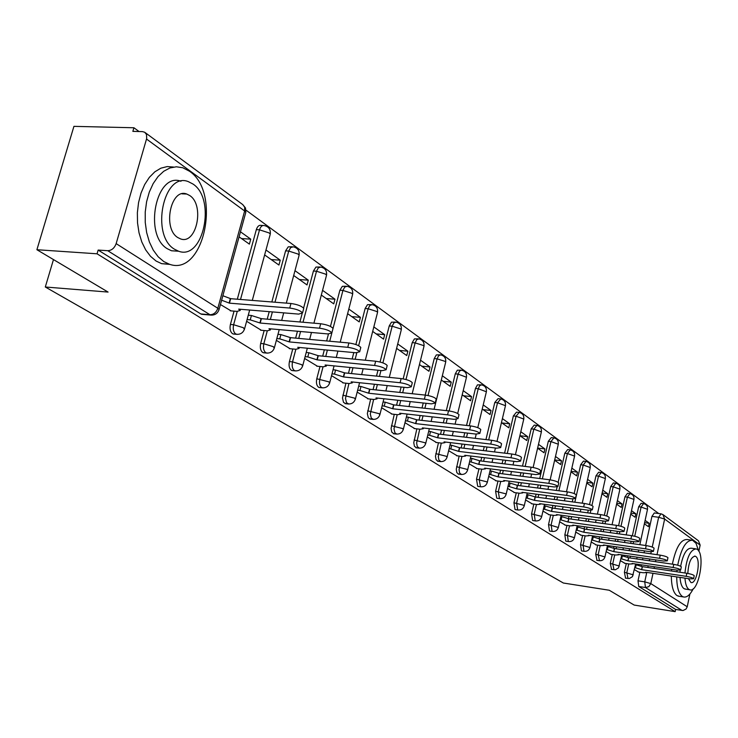 <?xml version="1.0" encoding="UTF-8"?>
<svg xmlns="http://www.w3.org/2000/svg" width="738" height="738" viewBox="0 0 738 738"><rect width="100%" height="100%" fill="white"/><g stroke="black" fill="none" stroke-linecap="round" stroke-linejoin="round"><path stroke-width="1.11" d="M626.304 563.537L624.394 572.264L625.584 578.168M612.254 554.515L610.298 563.398L611.553 569.422M597.706 545.161L595.695 554.21L597.014 560.373M582.623 535.465L580.557 544.69L581.433 550.825L581.95 550.982M566.969 525.401L564.838 534.801L565.76 541.074L566.314 541.24M550.714 514.949L548.528 524.543L549.496 530.954L550.078 531.12M533.832 504.1L531.572 513.879L532.596 520.438L533.223 520.613M516.277 492.809L513.943 502.79L515.023 509.497L515.696 509.69M498.002 481.056L495.604 491.25L496.729 498.113L497.449 498.316M478.98 468.824L476.499 479.23L477.689 486.268L478.464 486.48M459.147 456.066L456.25 469.285L456.84 472.661L458.676 474.137M438.455 442.754L435.466 456.278L436.093 459.728L438.031 461.268M416.859 428.852L413.76 442.689L414.424 446.232L416.481 447.828M394.276 414.322L391.075 428.483L391.767 432.117L393.963 433.787M370.661 399.12L367.339 413.621L368.327 417.819L370.411 419.092M345.919 383.197L342.478 398.05L343.521 402.367L345.753 403.704M319.988 366.5L316.786 378.769C315.993 382.736 316.584 385.559 318.548 387.229L319.905 387.57M292.765 348.963L289.425 361.565C288.604 365.624 289.231 368.53 291.307 370.273L292.783 370.633M264.158 330.532L260.671 343.474C259.822 347.635 260.486 350.633 262.673 352.45L264.287 352.838M234.057 311.141L230.413 324.443C229.536 328.705 230.247 331.796 232.535 333.705L234.315 334.12M658.748 513.537L245.994 210.136M139.048 131.53L133.919 127.757L132.858 131.373L142.434 131.613L144.703 132.25L146.511 134.501L146.687 138.44L116.152 243.623L217.83 308.281L244.638 211.003L146.53 139.048M36.9 249.721L97.056 253.798L675.169 611.645L634.154 605.059L609.256 590.243L563.371 583.02L45.304 286.999L108.08 292.073L36.9 249.721L73.929 126.355L133.919 127.757M689.892 594.016L687.226 606.765L686.091 608.998L683.065 610.529L675.63 609.45L638.73 586.489L638.01 580.824L639.855 572.254M641.193 566.074L641.46 564.847M642.549 559.791L642.936 558.02M644.062 552.808L644.477 550.88M645.639 545.502L651.94 516.379L658.647 517.273L661.027 513.832L662.899 514.552L664.643 519.063L657.005 554.681M663.324 514.866L698.443 540.769L700.15 545.105L698.849 551.286M675.63 609.45L675.169 611.645M212.083 315.154L209.961 314.729L107.748 250.708L98.145 250.071L97.056 253.798M107.748 250.708C111.65 250.505 114.455 248.143 116.152 243.623M220.431 304.526L231.086 310.892M239.075 236.833L249.37 244.121L250.736 239.13L241.547 238.586M246.612 321.298L261.353 330.283M264.638 254.933L278.927 265.043L280.237 260.173L271.197 259.573M276.363 340.347L290.108 348.714M293.687 275.505L307.017 284.942L308.29 280.172L299.379 279.527M304.628 358.456L317.46 366.242M321.316 295.062L333.76 303.871L334.978 299.204L326.214 298.53M331.537 375.679L343.521 382.948M347.616 313.678L359.24 321.916L360.421 317.349L351.786 316.639M357.174 392.099L368.373 398.871M372.681 331.427L383.557 339.129L384.692 334.655L376.186 333.917M381.629 407.754L392.099 414.083M396.601 348.364L406.767 355.568L407.865 351.187L399.498 350.421M404.978 422.708L414.784 428.612M419.452 364.544L428.962 371.279L430.023 366.989L421.785 366.196M427.293 437.007L436.472 442.514M441.296 380.015L450.208 386.325L451.232 382.118L443.114 381.306M448.649 450.687L457.246 455.826M462.209 394.821L470.558 400.734L471.554 396.601L463.547 395.771M469.11 463.787L477.163 468.593M482.246 409.009L490.06 414.544L491.028 410.494L483.141 409.645M488.713 476.342L496.268 480.835M501.453 422.606L508.777 427.8L509.718 423.824L501.951 422.957M507.532 488.39L514.607 492.587M519.893 435.66L526.757 440.521L527.67 436.628L520.013 435.752M525.594 499.958L532.227 503.879M537.596 448.206L544.035 452.763L544.921 448.935L537.633 448.077M542.956 511.083L549.183 514.746M554.625 460.254L560.659 464.525L561.517 460.77L554.699 459.94M559.662 521.775L565.492 525.198M571 471.85L576.655 475.853L577.494 472.163L571.111 471.37M575.732 532.07L581.203 535.262M586.765 483.012L592.07 486.766L592.882 483.132L586.913 482.384M591.212 541.987L596.341 544.967M601.959 493.768L606.922 497.292L607.725 493.713L602.134 492.993M606.138 551.544L610.935 554.321M616.599 504.137L621.258 507.44L622.033 503.925L616.802 503.233M620.529 560.76L625.031 563.352M630.732 514.146L635.086 517.227L635.842 513.777L630.953 513.122M627.678 557.227L627.983 555.834M629.108 550.64L629.532 548.731M630.695 543.371L631.147 541.286M632.355 535.76L638.674 506.766L641.091 507.08L643.545 503.611C646.479 504.386 647.798 506.277 647.512 509.294L641.091 507.08L634.735 536.249M613.675 548.066L614.025 546.489M615.197 541.166L615.649 539.091M616.857 533.583L617.355 531.323M618.592 525.705L624.948 496.812L627.392 497.126L629.92 493.621C632.909 494.414 634.246 496.333 633.951 499.395L627.392 497.126L620.981 526.305M599.164 538.592L599.56 536.803M600.778 531.323L601.276 529.081M602.531 523.417L603.075 520.973M604.33 515.327L610.723 486.508L613.204 486.822L615.806 483.27C618.85 484.073 620.215 486.028 619.911 489.156L613.204 486.822L606.728 516.046M584.118 528.768L584.57 526.747M585.834 521.111L586.378 518.685M587.688 512.855L588.278 510.207M589.533 504.608L595.981 475.816L598.49 476.13L601.175 472.551C604.274 473.353 605.667 475.355 605.354 478.538L598.49 476.13L591.922 505.521M568.509 518.583L569.026 516.305M570.336 510.502L570.935 507.873M572.291 501.868L572.946 498.962M574.164 493.574L580.686 464.737L583.232 465.041L586 461.416C589.164 462.246 590.575 464.276 590.252 467.523L583.232 465.041L574.837 502.2M552.301 508.03L552.891 505.447M554.247 499.478L554.902 496.628M556.314 490.429L557.089 487.062M558.168 482.32L564.819 453.233L567.402 453.538L570.253 449.876C573.472 450.706 574.911 452.781 574.579 456.093L567.402 453.538L558.906 490.77M535.474 496.988L536.12 494.156M537.55 487.993L538.26 484.912M539.736 478.519L548.325 441.278L550.945 441.582L553.887 437.874C557.181 438.723 558.648 440.844 558.306 444.221L550.945 441.582L542.356 478.851M517.984 485.456L518.703 482.394M520.179 476.047L520.963 472.707M522.504 466.102L531.185 428.861L533.842 429.156L536.886 425.411C540.244 426.269 541.738 428.427 541.388 431.878L533.842 429.156L525.161 466.434M499.792 473.455L500.576 470.143M502.126 463.584L502.975 459.977M504.589 453.141L513.362 415.937L516.056 416.232L519.201 412.441C522.624 413.317 524.155 415.522 523.786 419.046L516.056 416.232L507.283 453.464M480.853 460.955L481.711 457.366M483.325 450.586L484.257 446.674M485.945 439.608L494.792 402.478L497.532 402.773L500.788 398.935C504.285 399.83 505.844 402.081 505.465 405.679L497.532 402.773L488.685 439.922M461.112 447.911L462.053 444.036M463.741 437.007L464.765 432.782M466.536 425.448L475.456 388.465L478.233 388.741L479.663 385.66L481.6 384.867C485.18 385.78 486.766 388.077 486.379 391.758L478.233 388.741L469.313 425.761M440.521 434.295L441.545 430.097M443.326 422.819L444.442 418.234M446.305 410.623L455.281 373.843L458.104 374.12L459.58 370.993L461.591 370.199C465.254 371.131 466.877 373.474 466.471 377.247L458.104 374.12L449.128 410.937M419.027 420.07L420.153 415.522M422.016 407.966L423.252 402.994M425.199 395.088L434.23 358.585L437.09 358.853L438.621 355.679L440.706 354.886C444.451 355.836 446.121 358.234 445.697 362.1L445.042 361.334L437.09 358.853L428.04 395.531M396.564 405.19L397.8 400.254M399.765 392.413L401.121 387.007M403.16 378.871L412.228 342.635L415.134 342.902L416.721 339.674L418.889 338.89C422.726 339.858 424.433 342.321 423.999 346.27L423.289 345.458L415.134 342.902L405.983 379.516M373.077 389.609L374.434 384.249M376.5 376.094L377.994 370.227M380.07 362.026L389.221 325.965L392.173 326.214L393.815 322.949L396.066 322.165C400.005 323.152 401.749 325.67 401.297 329.72L400.549 328.853L392.173 326.214L382.884 362.893M348.474 373.271L349.969 367.459M352.155 358.963L353.797 352.57M355.873 344.535L365.135 308.512L368.133 308.752L369.83 305.431L372.183 304.656C376.223 305.661 378.013 308.244 377.542 312.405L376.731 311.473L368.133 308.752L358.64 345.698M322.69 356.131L324.342 349.803M326.657 340.947L328.475 333.973M330.449 326.427L339.895 290.219L342.939 290.44L344.701 287.073L347.146 286.307C351.297 287.331 353.133 289.979 352.653 294.25L351.777 293.254L342.939 290.44L332.875 329.065M295.634 338.124L297.46 331.233M299.914 321.98L302.073 313.834M303.586 308.106L313.419 271.021L316.51 271.233L318.336 267.811L320.882 267.055C325.154 268.106 327.045 270.828 326.537 275.219L325.596 274.139L316.51 271.233L303.014 322.238M267.211 319.176L269.232 311.657M271.842 301.971L285.597 250.855L288.743 251.058L290.634 247.581L293.3 246.824C297.691 247.903 299.628 250.708 299.111 255.219L298.097 254.056L288.743 251.058L274.988 302.22M237.313 299.213L256.335 229.656L259.527 229.832C260.579 226.566 262.165 225.145 264.287 225.56C268.816 226.667 270.809 229.546 270.265 234.195L269.167 232.95L259.527 229.832L240.514 299.471M53.468 259.582L45.304 286.999M634.422 569.653L638.628 572.07M644.366 523.795L648.453 526.692L649.182 523.288L644.615 522.67M649.182 523.288L645.104 520.382M635.842 513.777L631.488 510.668M622.033 503.925L617.383 500.604M607.725 493.713L602.761 490.18M592.882 483.132L587.586 479.359M577.494 472.163L571.849 468.132M561.517 460.77L555.493 456.471M544.921 448.935L538.491 444.35M527.67 436.628L520.807 431.739M509.718 423.824L502.403 418.603M491.028 410.494L483.224 404.931M471.554 396.601L463.215 390.66M451.232 382.118L442.339 375.771M430.023 366.989L420.522 360.218M407.865 351.187L397.717 343.945M384.692 334.655L373.834 326.916M360.421 317.349L348.806 309.065M334.978 299.204L322.552 290.348M308.29 280.172L294.979 270.68M280.237 260.173L265.975 249.998M250.736 239.13L240.459 231.797M643.287 503.584L641.138 503.298L638.674 506.766M629.643 493.584L627.475 493.307L624.948 496.812M615.51 483.233L613.333 482.966L610.723 486.508M600.861 472.505L598.666 472.237L595.981 475.816M585.658 461.379L583.463 461.112L580.686 464.737M569.884 449.829L567.67 449.571L564.819 453.233M553.5 437.828L551.277 437.579L548.325 441.278M536.461 425.365L534.238 425.116L531.185 428.861M518.74 412.394L516.508 412.155L513.362 415.937M500.281 398.889L498.049 398.658L494.792 402.478M481.056 384.812L477.431 384.885L475.456 388.465M461.001 370.144L457.32 370.218L455.281 373.843M440.06 354.83L436.342 354.904L434.23 358.585M418.178 338.834L414.415 338.908L412.228 342.635M395.3 322.1L391.491 322.183L389.221 325.965M371.334 304.591L367.487 304.674L365.135 308.512M346.223 286.233L342.34 286.326L339.895 290.219M319.858 266.981L315.947 267.073L313.419 271.021M292.165 246.76L288.226 246.852L285.597 250.855M263.032 225.496L261.095 225.385C258.973 224.97 257.387 226.391 256.335 229.656M660.787 513.805L654.329 512.947L651.94 516.379M98.145 250.071L200.791 313.945L202.756 314.397M230.256 310.818L237.101 311.39L240.164 310.458L238.688 309.13L298.687 314.102L302.543 312.949C300.541 310.633 296.27 309.001 289.739 308.05L229.444 303.152L221.621 300.209M222.858 295.735L230.671 298.687L290.956 303.493C297.488 304.434 301.75 306.076 303.742 308.401L303.558 309.121M229.444 303.152L230.671 298.687M260.542 330.209L267.267 330.818L270.357 329.951L268.983 328.705L328.004 333.945L331.869 332.875C329.987 330.698 325.873 329.139 319.517 328.198L260.21 323.041L250.247 319.858L251.437 315.495L261.39 318.678L320.689 323.751C327.035 324.683 331.15 326.242 333.022 328.438L332.856 329.083M248.263 315.227L251.437 315.495M247.082 319.582L250.247 319.858M260.21 323.041L261.39 318.678M289.305 348.64L295.938 349.268L299.028 348.465L297.755 347.312L355.817 352.764L359.692 351.777C357.921 349.729 353.945 348.235 347.764 347.312L289.425 341.925L279.757 338.853L280.901 334.591L290.56 337.663L348.88 342.967C355.061 343.89 359.037 345.384 360.799 347.441L360.651 348.032M277.968 334.323L280.901 334.591M276.833 338.585L279.757 338.853M289.425 341.925L290.56 337.663M163.79 261.566L169.297 264.186C203.789 277.11 221.824 192.415 189.445 171.207L182.738 167.738L176.354 166.788L169.924 167.969L163.735 171.262L158.061 176.548L153.163 183.614L149.279 192.148L146.594 201.76L145.229 212.027L145.248 222.461L146.659 232.59L149.371 241.953L153.264 250.127L158.144 256.75L163.79 261.566M173.522 167.037L167.194 166.576L160.884 168.181L154.851 171.806L149.38 177.323L144.703 184.5L141.041 193.042L138.559 202.572L137.369 212.682L137.526 222.904L139.021 232.793L141.779 241.916L145.672 249.868L150.515 256.326L156.087 261.04L161.613 263.651L170.109 264.425M178.338 251.206L171.502 250.763L167.415 248.789C143.218 235.071 156.105 171.539 180.967 181.262M174.537 249.25L178.614 251.224C203.374 260.68 216.391 199.103 192.996 184.039L188.301 181.622C163.467 171.447 150.294 235.422 174.537 249.25M189.74 195.552L186.788 194.048C170.792 187.572 162.314 228.522 177.84 237.581L180.542 238.9C196.502 245.071 204.915 205.127 189.74 195.552M676.7 576.885C676.82 587.162 678.692 593.675 682.318 596.405L683.443 596.941C686.801 597.725 690.085 594.976 693.296 588.684M698.582 550.843L696.035 543.343L692.613 540.281C686.137 539.958 681.174 548.269 677.705 565.207M671.331 576.074C671.46 586.341 673.351 592.845 676.995 595.584L679.274 596.286M685.63 589.136L683.96 588.601C681.755 586.996 680.436 583.251 680.021 577.384M684.956 578.122C685.371 584.007 686.672 587.743 688.868 589.358L689.698 589.754C698.489 593.463 705.759 554.413 697.253 549.395L696.303 548.906C690.436 549.45 686.654 557.485 684.947 572.992M688.388 578.638L690.916 582.494C696.58 584.911 701.275 559.653 695.768 556.47L695.168 556.166C690.999 556.867 688.554 562.624 687.816 573.435M680.012 572.264L680.141 570.29M680.648 566.277C683.12 554.026 686.709 548.011 691.395 548.214L695.39 548.777M691.312 540.096L687.299 539.543C680.842 539.192 675.87 547.402 672.373 564.173M671.681 569.33L671.543 571M677.06 570.123L676.912 571.802M316.685 366.168L323.207 366.814L326.316 366.085L325.126 365.006L382.238 370.642L386.122 369.738C384.443 367.801 380.605 366.38 374.59 365.467L317.192 359.876L307.811 356.906L308.908 352.736L318.281 355.716L375.67 361.223C381.684 362.127 385.522 363.557 387.192 365.504L387.053 366.039M306.205 352.487L308.908 352.736M305.108 356.648L307.811 356.906M317.192 359.876L318.281 355.716M342.755 382.865L349.185 383.539L352.294 382.856L351.187 381.85L407.385 387.662L411.26 386.823C409.682 384.996 405.955 383.631 400.097 382.727L343.631 376.961L334.517 374.092L335.569 370.024L344.683 372.893L401.14 378.576C406.998 379.48 410.715 380.845 412.293 382.69L412.173 383.17M333.069 369.766L335.569 370.024M332.017 373.843L334.517 374.092M343.631 376.961L344.683 372.893M367.625 398.797L373.954 399.479L377.072 398.852L376.029 397.911L431.333 403.861L435.208 403.096C433.713 401.371 430.106 400.061 424.387 399.166L368.825 393.253L359.959 390.476L360.983 386.481L369.839 389.267L425.392 395.107C431.103 395.992 434.71 397.312 436.204 399.046L436.093 399.489M358.668 386.242L360.983 386.481M357.653 390.227L359.959 390.476M368.825 393.253L369.839 389.267M391.371 414L397.597 414.701L400.716 414.119L399.747 413.234L454.174 419.322L458.04 418.612C456.619 416.979 453.123 415.715 447.551 414.839L392.865 408.787L384.24 406.103L385.227 402.192L393.843 404.894L448.519 410.863C454.091 411.739 457.578 413.003 459.008 414.655L458.907 415.051M383.087 401.961L385.227 402.192M382.099 405.863L384.24 406.103M392.865 408.787L393.843 404.894M414.055 428.529L420.19 429.239L423.308 428.713L422.394 427.883L475.973 434.073L479.838 433.427C478.482 431.878 475.087 430.66 469.654 429.793L415.826 423.63L407.422 421.02L408.372 417.201L416.767 419.811L470.586 425.909C476.019 426.767 479.414 427.985 480.77 429.553L480.678 429.913M406.398 416.979L408.372 417.201M405.448 420.798L407.422 421.02M415.826 423.63L416.767 419.811M435.771 442.431L441.813 443.151L444.922 442.671L444.064 441.887L496.812 448.178L500.668 447.588C499.377 446.112 496.074 444.94 490.761 444.082L437.772 437.828L429.59 435.291L430.512 431.546L438.686 434.082L491.674 440.272C496.978 441.13 500.281 442.302 501.563 443.787L501.489 444.119M428.686 431.333L430.512 431.546M427.772 435.079L429.59 435.291M437.772 437.828L438.686 434.082M456.554 455.743L462.505 456.481L465.613 456.038L464.811 455.3L516.748 461.665L520.585 461.121C519.358 459.719 516.148 458.593 510.964 457.744L458.787 451.407L450.807 448.944L451.693 445.272L459.673 447.735L511.84 454.018C517.024 454.857 520.225 455.992 521.462 457.403L521.388 457.708M450.014 445.069L451.693 445.272M449.119 448.741L450.807 448.944M458.787 451.407L459.673 447.735M476.48 468.501L482.348 469.248L485.447 468.842L484.691 468.15L535.834 474.58L539.663 474.091C538.482 472.754 535.364 471.665 530.29 470.826L478.916 464.414L471.13 462.025L471.988 458.427L479.774 460.816L531.139 467.172C536.212 468.003 539.33 469.091 540.502 470.438L540.437 470.724M470.438 458.233L471.988 458.427M469.571 461.831L471.13 462.025M478.916 464.414L479.774 460.816M495.595 480.742L501.37 481.49L504.469 481.13L503.75 480.475L554.127 486.96L557.937 486.517C556.812 485.244 553.777 484.193 548.814 483.362L498.215 476.896L490.613 474.571L491.453 471.038L499.045 473.362L549.635 479.774C554.598 480.604 557.633 481.656 558.758 482.938L558.703 483.196M490.014 470.853L491.453 471.038M489.183 474.386L490.613 474.571M498.215 476.896L499.045 473.362M513.943 492.495L519.644 493.252L522.725 492.919L522.052 492.301L571.682 498.833L575.474 498.436C574.395 497.218 571.433 496.204 566.581 495.382L516.729 488.86L509.312 486.6L510.124 483.132L517.541 485.401L567.384 491.868C572.227 492.68 575.188 493.694 576.267 494.921L576.212 495.161M508.805 482.966L510.124 483.132M507.993 486.425L509.312 486.6M516.729 488.86L517.541 485.401M531.581 503.796L537.199 504.552L540.271 504.248L539.626 503.667L588.527 510.235L592.31 509.875C591.276 508.713 588.38 507.726 583.629 506.923L534.515 500.364L527.264 498.159L528.057 494.755L535.299 496.96L584.413 503.473C589.155 504.275 592.042 505.262 593.075 506.434L593.029 506.646M526.84 494.598L528.057 494.755M526.056 497.993L527.264 498.159M534.515 500.364L535.299 496.96M548.537 514.654L554.072 515.41L557.135 515.142L556.535 514.589L604.726 521.194L608.481 520.871C607.485 519.755 604.662 518.805 600.012 518.011L551.618 511.416L544.524 509.266L545.29 505.927L552.375 508.076L600.769 514.617C605.418 515.41 608.232 516.369 609.228 517.486L609.182 517.689M544.174 505.779L545.29 505.927M543.408 509.119L544.524 509.266M551.618 511.416L552.375 508.076M564.865 525.105L570.317 525.871L573.371 525.631L572.789 525.105L620.289 531.729L624.025 531.443C623.075 530.373 620.317 529.45 615.769 528.666L568.066 522.043L561.129 519.958L561.876 516.674L568.804 518.768L616.498 525.336C621.055 526.12 623.804 527.052 624.754 528.122L624.717 528.307M560.852 516.535L561.876 516.674M560.105 519.81L561.129 519.958M568.066 522.043L568.804 518.768M580.585 535.17L585.963 535.936L588.998 535.723L588.454 535.225L635.28 541.867L638.988 541.618C638.075 540.594 635.381 539.699 630.916 538.925L583.896 532.283L577.107 530.244L577.836 527.015L584.616 529.063L631.627 535.65C636.091 536.425 638.785 537.329 639.698 538.353L639.661 538.519M576.904 526.886L577.836 527.015M576.175 530.105L577.107 530.244M583.896 532.283L584.616 529.063M595.732 544.875L601.036 545.64L604.062 545.456L603.536 544.985L649.708 551.637L653.398 551.415C652.512 550.428 649.883 549.561 645.51 548.795L599.145 542.144L592.503 540.151L593.214 536.978L599.856 538.98L646.202 545.585C650.575 546.341 653.204 547.218 654.089 548.205L654.053 548.362M592.356 536.858L593.214 536.978M591.655 540.031L592.503 540.151M599.145 542.144L599.856 538.98M610.335 554.229L615.575 555.004L618.582 554.838L618.093 554.386L663.619 561.046L667.281 560.852C666.432 559.911 663.859 559.063 659.569 558.306L613.85 551.646L607.346 549.699L608.029 546.59L614.542 548.537L660.242 555.151C664.532 555.908 667.106 556.756 667.955 557.697L667.927 557.845M607.254 546.471L608.029 546.59M606.571 549.589L607.346 549.699M613.85 551.646L614.542 548.537M624.44 563.26L629.606 564.026L632.595 563.887L632.125 563.463L677.023 570.123L680.676 569.957C679.846 569.053 677.336 568.223 673.121 567.476L628.038 560.815L621.664 558.915L622.328 555.852L628.702 557.753L673.785 564.376C677.991 565.124 680.51 565.945 681.331 566.858L681.303 566.987M621.627 555.751L622.328 555.852M620.953 558.814L621.664 558.915M628.038 560.815L628.702 557.753M638.056 571.978L643.149 572.743L646.119 572.623L645.676 572.218L689.965 578.878L693.591 578.74C692.798 577.872 690.334 577.07 686.202 576.332L641.728 569.671L635.483 567.808L636.138 564.801L642.383 566.655L686.838 573.278C690.971 574.007 693.434 574.819 694.227 575.686L694.2 575.815M635.492 564.699L636.138 564.801M634.837 567.716L635.483 567.808M641.728 569.671L642.383 566.655M628.001 578.537L626.82 572.633L628.721 563.897M624.394 572.264L633.296 574.856M614.007 569.791L612.752 563.767L614.708 554.875M610.298 563.398L619.366 566.055M599.505 560.742L598.186 554.579L600.188 545.52M595.695 554.21L604.948 556.941M584.468 551.351L583.942 551.194L583.075 545.05L585.142 535.825M580.557 544.69L589.985 547.495M568.878 541.609L568.315 541.443L567.393 535.17L569.524 525.76M564.838 534.801L574.468 537.688M552.679 531.489L552.079 531.323L551.12 524.903L553.306 515.308M548.528 524.543L558.362 527.504M535.862 520.982L535.216 520.797L534.201 514.238L536.461 504.451M531.572 513.879L541.194 516.286L541.618 516.932M518.371 510.05L517.679 509.866L516.609 503.15L518.943 493.159M513.943 502.79L523.759 505.253L524.211 505.936M500.18 498.685L499.432 498.482L498.307 491.609L500.705 481.407M495.604 491.25L505.622 493.768L506.093 494.497M481.231 486.84L480.429 486.628L479.239 479.589L481.72 469.165M476.499 479.23L486.729 481.803L487.237 482.587M461.481 474.497L459.626 473.012L459.036 469.645L461.933 456.407M456.582 466.702L467.034 469.34L467.569 470.18M440.89 461.619L438.916 460.078L438.298 456.628L441.287 443.095M435.798 453.639L446.49 456.324L447.062 457.228M419.387 448.178L417.293 446.582L416.638 443.031L419.728 429.184M414.101 439.986L425.033 442.745L425.641 443.713M396.924 434.129L394.931 432.911L393.991 428.824L397.192 414.655M391.426 425.725L402.607 428.547L403.262 429.59M373.428 419.424L371.288 418.151L370.301 413.953L373.622 399.442M367.699 410.798L379.147 413.686L379.839 414.811M348.825 404.027L346.528 402.699L345.485 398.382L348.926 383.511M342.847 395.162L354.572 398.133L355.319 399.341M323.032 387.884L321.602 387.551C319.637 385.882 319.047 383.059 319.84 379.083L323.041 366.804M316.786 378.769L328.807 381.814L329.6 383.123M295.975 370.937L294.397 370.587C292.331 368.843 291.713 365.937 292.534 361.869L295.864 349.259M289.425 361.565L292.534 361.869L301.75 364.683L302.608 366.103M267.553 353.133L265.818 352.755C263.641 350.937 262.977 347.939 263.826 343.77L267.304 330.818M260.671 343.474L263.826 343.77L273.328 346.685L274.25 348.225M237.654 334.388L235.736 334C233.448 332.091 232.738 329 233.623 324.729L237.258 311.408M230.413 324.443L233.623 324.729L243.411 327.746L244.398 329.416M638.01 580.824L644.744 581.858L646.783 572.384M647.844 567.467L648.195 565.843M649.283 560.779L649.661 559.007M650.787 553.786L651.211 551.803M652.235 547.079L658.647 517.273L664.643 519.063L700.15 545.105M655.879 559.911L655.501 561.692M654.412 566.766L654.062 568.398M653.001 573.325L650.796 583.601L687.226 606.765M630.012 557.946L630.4 556.184M631.525 550.991L631.94 549.072M633.112 543.712L633.564 541.627M616.055 548.758L616.47 546.849M617.641 541.517L618.103 539.432M619.311 533.925L619.809 531.664M601.59 539.22L602.042 537.153M603.26 531.674L603.758 529.423M605.012 523.759L605.557 521.296M586.59 529.34L587.088 527.098M588.352 521.462L588.896 519.026M590.206 513.196L590.824 510.41M571.028 519.072L571.581 516.655M572.891 510.853L573.481 508.214M554.875 508.417L555.474 505.798M556.839 499.82L557.494 496.969M538.094 497.338L538.749 494.497M540.17 488.335L540.88 485.253M520.65 485.807L521.369 482.744M522.845 476.379L523.62 473.049M502.495 473.805L503.279 470.484M504.829 463.916L505.678 460.309M483.593 461.296L484.451 457.708M486.065 450.918L486.997 447.007M463.898 448.243L464.829 444.368M466.527 437.339L467.541 433.095M443.353 434.627L444.377 430.42M446.149 423.142L447.274 418.547M421.896 420.392L423.022 415.835M424.885 408.28L426.121 403.299M399.479 405.503L400.716 400.568M402.68 392.717L404.027 387.312M376.029 389.922L377.395 384.553M379.461 376.398L380.946 370.513M351.482 373.576L352.976 367.755M355.163 359.249L356.814 352.829M325.744 356.426L327.395 350.089M329.711 341.224L331.722 333.493M298.733 338.41L300.56 331.51M270.366 319.453L272.387 311.925M270.08 234.878L252.285 300.412M298.945 255.846L286.307 303.124M326.39 275.781L313.918 323.17M352.515 294.766L340.227 342.183M377.422 312.875L365.319 360.227M401.195 330.154L389.286 377.386M423.898 346.666L412.191 393.723M445.614 362.459L434.101 409.295M466.388 377.579L457.68 413.492M486.305 392.062L477.772 427.662M505.401 405.965L496.997 441.407M523.722 419.304L515.428 454.691M541.332 432.117L533.122 467.495M558.251 444.442L550.133 479.848M574.533 456.296L566.48 491.748M590.215 467.707L582.227 503.187M605.317 478.713L597.411 514.165M619.874 489.312L612.06 524.727M633.924 499.552L626.193 534.893M647.484 509.432L639.837 544.672M200.791 313.945L209.961 314.729C213.679 314.619 216.308 312.469 217.83 308.281L219.075 309.462L218.891 310.098M638.73 586.489L645.455 587.531L644.744 581.858L650.796 583.601L648.822 586.655L645.455 587.531L682.106 610.483M201.539 314.287L210.699 315.08C214.924 315.338 217.719 313.466 219.075 309.462L245.819 212.35L245.505 207.978L242.747 204.592L244.684 207.212L244.638 211.003L245.819 212.35L245.606 213.107M229.14 302.958L230.367 298.493M289.739 308.05L290.956 303.493M259.924 322.857L261.104 318.493M319.517 328.198L320.689 323.751M289.148 341.749L290.283 337.487M347.764 347.312L348.88 342.967M316.934 359.71L318.023 355.541M374.59 365.467L375.67 361.223M343.382 376.804L344.434 372.736M400.097 382.727L401.14 378.576M368.585 393.096L369.6 389.111M424.387 399.166L425.392 395.107M392.634 408.649L393.612 404.747M447.551 414.839L448.519 410.863M415.605 423.492L416.555 419.673M469.654 429.793L470.586 425.909M437.569 437.689L438.483 433.944M490.761 444.082L491.674 440.272M458.584 451.278L459.47 447.606M510.964 457.744L511.84 454.018M478.722 464.294L479.58 460.696M530.29 470.826L531.139 467.172M498.03 476.776L498.86 473.243M548.814 483.362L549.635 479.774M516.554 488.75L517.366 485.29M566.581 495.382L567.384 491.868M534.349 500.253L535.133 496.858M583.629 506.923L584.413 503.473M551.452 511.314L552.218 507.975M600.012 518.011L600.769 514.617M567.909 521.95L568.647 518.666M615.769 528.666L616.498 525.336M583.749 532.181L584.468 528.962M630.916 538.925L631.627 535.65M599.007 542.052L599.708 538.888M645.51 548.795L646.202 545.585M613.712 551.554L614.403 548.445M659.569 558.306L660.242 555.151M627.909 560.732L628.573 557.67M673.121 567.476L673.785 564.376M641.599 569.588L642.254 566.572M686.202 576.332L686.838 573.278M233.226 334.019L236.418 334.314C240.533 334.572 243.245 332.746 244.564 328.844L249.675 310.034M263.3 352.746L266.446 353.05C270.459 353.308 273.106 351.519 274.398 347.699L279.232 329.618M291.888 370.55L294.988 370.863C298.908 371.113 301.491 369.369 302.746 365.633L307.331 348.207M319.102 387.487L322.146 387.81C325.984 388.05 328.502 386.352 329.72 382.69L334.074 365.882M345.015 403.621L348.022 403.954C351.768 404.193 354.24 402.524 355.421 398.944L359.572 382.718M369.747 419.009L372.699 419.35C376.371 419.59 378.788 417.957 379.941 414.452L383.898 398.76M393.354 433.713L396.269 434.055C399.858 434.295 402.219 432.699 403.345 429.258L407.127 414.064M415.928 447.763L418.787 448.114C422.311 448.353 424.627 446.785 425.725 443.409L429.341 428.686M437.523 461.204L440.346 461.564C443.796 461.794 446.056 460.263 447.127 456.951L450.595 442.671M458.206 474.082L460.982 474.442C464.377 474.672 466.591 473.169 467.634 469.921L470.964 456.056M478.03 486.425L480.77 486.785C484.1 487.015 486.268 485.539 487.292 482.357L490.484 468.879M497.052 498.27L499.755 498.63C503.021 498.86 505.152 497.412 506.148 494.285L509.22 481.176M515.318 509.635L517.984 510.004C521.194 510.235 523.279 508.814 524.257 505.742L527.218 492.984M532.882 520.567L535.502 520.936C538.657 521.157 540.705 519.764 541.655 516.748L544.515 504.322M549.764 531.074L552.356 531.443C555.446 531.674 557.467 530.308 558.398 527.338L561.148 515.225M566.018 541.194L568.564 541.563C571.609 541.793 573.592 540.447 574.505 537.532L577.162 525.714M581.673 550.935L584.192 551.304C587.18 551.535 589.127 550.216 590.022 547.347L592.586 535.816M596.756 560.327L599.247 560.695C602.19 560.926 604.099 559.625 604.975 556.812L607.457 545.548M611.313 569.385L615.372 569.773L618.518 567.873L621.802 554.93M625.363 578.131L629.357 578.509L632.448 576.655L635.649 563.98M283.706 312.866L281.685 320.421M311.473 332.478L309.646 339.397M337.912 351.085L336.27 357.441M363.142 368.76L361.648 374.6M387.219 385.577L385.863 390.956M410.227 401.592L409 406.546M432.247 416.869L431.121 421.435M456.241 419.424L455.088 424.147M453.316 431.453L452.293 435.669M476.222 434.101L475.207 438.354M473.519 445.401L472.578 449.294M495.429 448.012L494.506 451.933M492.892 458.741L492.034 462.339M513.879 461.315L513.03 464.931M511.489 471.517L510.705 474.838M531.609 474.045L530.834 477.394M529.349 483.768L528.639 486.84M548.657 486.259L547.947 489.349M546.526 495.521L545.88 498.362M565.068 497.965L564.422 500.825M563.057 506.812L562.457 509.441M580.88 509.211L580.28 511.849M578.97 517.67L578.426 520.096M596.11 520.013L595.566 522.458M594.311 528.104L593.804 530.345M610.806 530.41L610.308 532.661M609.09 538.159L608.638 540.225M624.985 540.41L624.523 542.495M623.361 547.836L622.937 549.755M638.674 550.041L638.259 551.969M637.125 557.172L636.746 558.934M242.747 204.592L145.266 132.674M240.164 310.458L240.487 309.277M302.543 312.949L303.742 308.401M270.357 329.951L270.643 328.853M331.869 332.875L333.022 328.438M299.028 348.465L299.296 347.46M359.692 351.777L360.799 347.441M169.297 264.186L161.613 263.651M171.502 250.763L178.614 251.224M182 193.826L186.788 194.048M683.443 596.941L678.121 596.11M684.79 589.007L689.698 589.754M694.587 556.083L695.168 556.166M326.316 366.085L326.556 365.144M386.122 369.738L387.192 365.504M352.294 382.856L352.515 381.989M411.26 386.823L412.293 382.69M377.072 398.852L377.275 398.04M435.208 403.096L436.204 399.046M400.716 414.119L400.9 413.363M458.04 418.612L459.008 414.655M423.308 428.713L423.483 428.012M479.838 433.427L480.77 429.553M444.922 442.671L445.079 442.007M500.668 447.588L501.563 443.787M465.613 456.038L465.761 455.42M520.585 461.121L521.462 457.403M485.447 468.842L485.586 468.261M539.663 474.091L540.502 470.438M504.469 481.13L504.589 480.576M557.937 486.517L558.758 482.938M522.725 492.919L522.845 492.403M575.474 498.436L576.267 494.921M540.271 504.248L540.382 503.768M592.31 509.875L593.075 506.434M608.481 520.871L609.228 517.486M624.025 531.443L624.754 528.122M638.988 541.618L639.698 538.353M653.398 551.415L654.089 548.205M667.281 560.852L667.955 557.697M680.676 569.957L681.331 566.858M693.591 578.74L694.227 575.686"/></g></svg>
